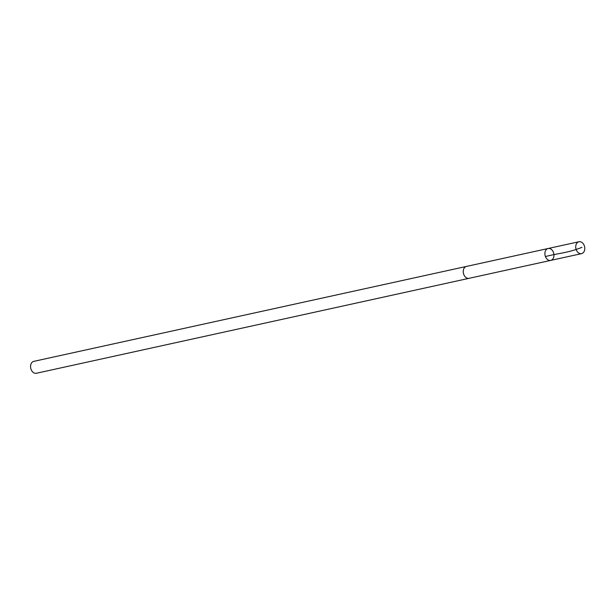 <?xml version="1.0" encoding="UTF-8"?>
<svg xmlns="http://www.w3.org/2000/svg" width="615" height="615" viewBox="0 0 615 615"><rect width="100%" height="100%" fill="white"/><g stroke="black" fill="none" stroke-linecap="round" stroke-linejoin="round"><path stroke-width="0.92" d="M469.26 278.272A6.089 4.451 -102.4 0 1 469.076 278.318A6.089 4.443 -102.4 0 1 463.779 274.498A6.089 4.443 -102.4 0 1 464.863 267.279A6.089 4.443 -102.4 0 1 466.462 266.426L548.119 248.506A6.089 4.443 77.6 0 0 546.52 249.359A6.089 4.443 77.6 0 0 545.436 256.586A6.089 4.443 77.6 0 0 550.732 260.399A6.089 4.443 77.6 0 0 553.769 253.503A6.089 4.443 77.6 0 0 548.119 248.506A6.089 4.443 77.6 0 0 546.52 249.359A6.089 4.443 77.6 0 0 545.436 256.586A6.089 4.443 77.6 0 0 550.732 260.399L581.559 253.641A6.089 4.451 -102.4 0 1 576.263 249.821A6.089 4.451 -102.4 0 1 577.347 242.594A6.089 4.451 -102.4 0 1 578.953 241.741A6.089 4.451 -102.4 0 1 584.25 245.562A6.089 4.451 -102.4 0 1 583.166 252.78A6.089 4.451 -102.4 0 1 581.559 253.641M550.732 260.399L469.076 278.318A6.089 4.451 -102.4 0 1 463.426 273.321A6.089 4.451 -102.4 0 1 466.462 266.426A6.089 4.451 -102.4 0 1 466.647 266.387M469.076 278.318L36.4 373.259A6.089 4.451 -102.4 0 1 30.75 368.262A6.089 4.451 -102.4 0 1 33.787 361.359L466.462 266.426M545.436 256.586C557.866 253.18 567.445 253.211 581.944 247.322M548.119 248.506L578.953 241.741"/></g></svg>
